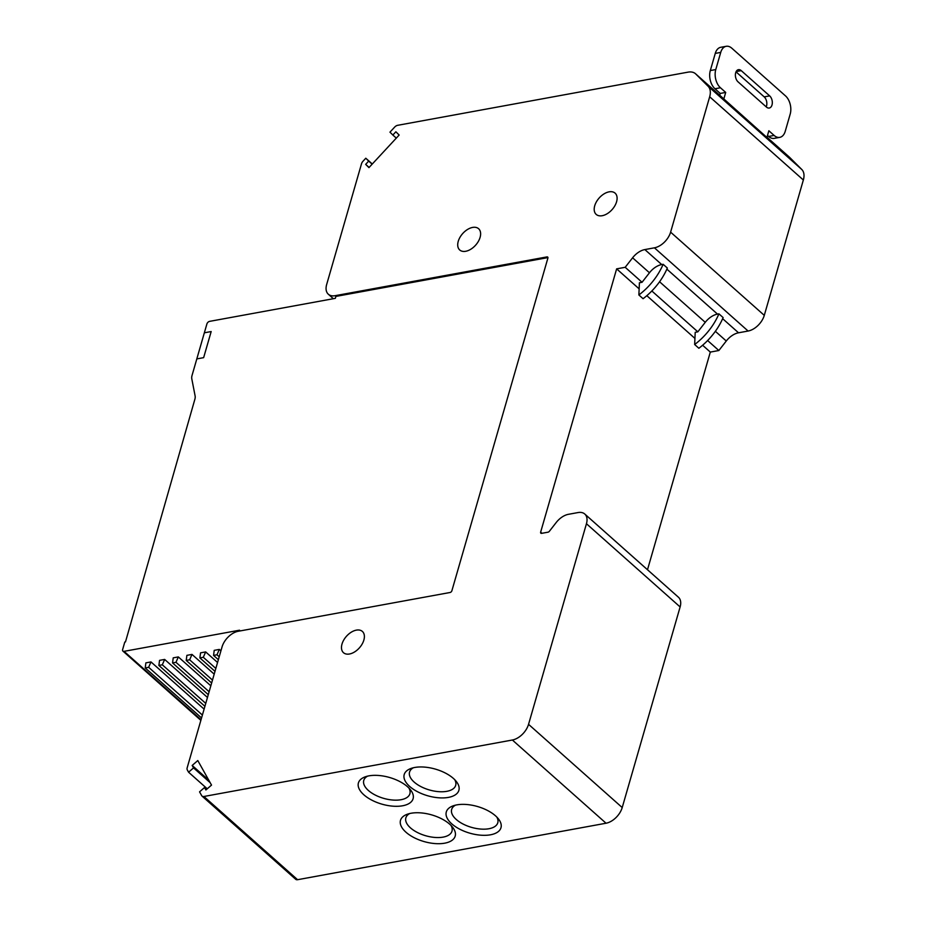 <?xml version="1.0" encoding="UTF-8"?>
<svg xmlns="http://www.w3.org/2000/svg" width="926" height="926" viewBox="0 0 926 926"><rect width="100%" height="100%" fill="white"/><g stroke="black" fill="none" stroke-linecap="round" stroke-linejoin="round"><path stroke-width="1.39" d="M202.03 796.082A4.445 2.72 131.6 0 0 203.905 796.487L512.367 740.013A15.997 9.769 131.6 0 0 528.549 724.329L586.447 523.734A15.997 9.769 131.6 0 0 584.769 514.023L678.445 597.235A15.997 9.769 -48.4 0 1 680.124 606.947L622.214 807.553A15.997 9.769 -48.4 0 1 606.044 823.226L297.582 879.7A4.445 2.72 -48.4 0 1 295.707 879.295L202.03 796.082A4.445 2.72 131.6 0 1 201.648 795.573L199.553 791.846L204.519 787.528L205.896 789.982L211.522 785.098L197.794 760.559L192.168 765.443L193.546 767.897L188.58 772.215L187.272 769.876A4.445 2.72 131.6 0 1 187.202 767.689L222.043 646.95A15.997 9.769 131.6 0 1 238.225 631.277L450.082 592.49A1.783 1.088 -48.4 0 0 451.888 590.742L547.879 258.146A1.783 1.088 -48.4 0 0 547.694 257.069A1.783 1.088 -48.4 0 0 546.942 256.907L335.085 295.695A15.997 9.769 131.6 0 1 328.336 294.236A15.997 9.769 131.6 0 1 326.658 284.525L361.51 163.786A4.445 2.72 131.6 0 1 362.923 161.321L365.793 158.23L368.687 161.101L365.666 164.365L368.942 167.618L399.152 135.034L395.877 131.781L392.855 135.034L389.962 132.163L394.557 127.209A4.445 2.72 131.6 0 1 397.624 125.323L688.041 72.147A17.779 10.857 131.6 0 1 695.542 73.767A17.779 10.857 131.6 0 1 695.82 74.034L708.089 86.245A17.779 10.857 131.6 0 1 709.675 96.779L670.609 232.148A15.997 9.769 131.6 0 1 654.427 247.821L644.855 249.58A15.997 9.769 -48.4 0 0 632.597 257.798L625.189 267.301L616.635 268.864L639.148 288.854M584.769 514.023A15.997 9.769 131.6 0 0 578.021 512.564L568.437 514.312A15.997 9.769 131.6 0 0 556.19 522.53L549.384 531.269A1.783 1.088 -48.4 0 1 548.018 532.184L541.594 533.353A1.783 1.088 -48.4 0 1 540.842 533.191A1.783 1.088 -48.4 0 1 540.657 532.114L616.635 268.864M602.201 215.712A14.226 8.693 -48.4 0 0 614.864 205.769A14.226 8.693 -48.4 0 0 615.096 193.14A14.226 8.693 -48.4 0 0 609.1 191.844A14.226 8.693 -48.4 0 0 596.437 201.787A14.226 8.693 -48.4 0 0 596.205 214.415A14.226 8.693 -48.4 0 0 602.201 215.712M465.72 251.282A14.226 8.693 -48.4 0 0 478.383 241.35A14.226 8.693 -48.4 0 0 478.615 228.722A14.226 8.693 -48.4 0 0 472.607 227.426A14.226 8.693 -48.4 0 0 459.956 237.357A14.226 8.693 -48.4 0 0 459.724 249.985A14.226 8.693 -48.4 0 0 465.72 251.282M356.371 630.131A14.226 8.693 -48.4 0 0 343.72 640.074A14.226 8.693 -48.4 0 0 343.488 652.703A14.226 8.693 -48.4 0 0 349.484 653.999A14.226 8.693 -48.4 0 0 362.147 644.056A14.226 8.693 -48.4 0 0 362.379 631.428A14.226 8.693 -48.4 0 0 356.371 630.131M444.688 843.181A28.451 13.867 -163.9 0 0 452.675 827.323A28.451 13.867 -163.9 0 0 411.017 813.26A28.451 13.867 -163.9 0 0 407.324 814.232A28.451 13.867 -163.9 0 0 407.602 833.574A28.451 13.867 -163.9 0 0 444.688 843.181M490.479 834.801A28.451 13.867 -163.9 0 0 498.466 818.943A28.451 13.867 -163.9 0 0 456.807 804.879A28.451 13.867 -163.9 0 0 453.115 805.851A28.451 13.867 -163.9 0 0 453.393 825.182A28.451 13.867 -163.9 0 0 490.479 834.801M402.59 805.782A28.451 13.867 -163.9 0 0 410.577 789.924A28.451 13.867 -163.9 0 0 368.918 775.861A28.451 13.867 -163.9 0 0 365.226 776.833A28.451 13.867 -163.9 0 0 365.504 796.163A28.451 13.867 -163.9 0 0 402.59 805.782M414.698 767.48A28.451 13.867 -163.9 0 0 411.017 768.453A28.451 13.867 -163.9 0 0 411.294 787.783A28.451 13.867 -163.9 0 0 448.381 797.402A28.451 13.867 -163.9 0 0 456.368 781.544A28.451 13.867 -163.9 0 0 414.698 767.48M708.089 86.245L801.766 169.47A17.779 10.857 -48.4 0 1 803.351 180.003L764.286 315.361A15.997 9.769 -48.4 0 1 748.104 331.033L738.531 332.793A15.997 9.769 131.6 0 0 726.273 341.011L718.865 350.514L710.311 352.088L647.494 569.733M801.766 169.47L789.496 157.246A17.779 10.857 -48.4 0 0 789.218 156.992A17.779 10.857 -48.4 0 0 788.929 156.749M646.823 295.683L694.928 338.418M702.614 345.236L710.311 352.088M718.865 350.514L707.626 340.536M694.65 344.518L698.864 348.257A48.893 29.863 -48.4 0 0 723.125 317.583L718.923 313.845A48.893 29.863 131.6 0 1 694.65 344.518L695.206 332.318L697.834 331.832L651.846 290.984M642.054 282.28L649.462 272.776A15.997 9.769 131.6 0 1 661.72 264.558L663.132 264.292A48.893 29.863 131.6 0 1 638.871 294.966L639.415 282.766L642.054 282.28L625.189 267.301M392.855 135.034L396.305 138.101M368.687 161.101L372.136 164.168M365.793 158.23L372.298 163.995M365.666 164.365L369.115 167.432M188.58 772.215L207.25 788.802M193.546 767.897L210.156 782.655M192.168 765.443L208.778 780.201M204.519 787.528L206.591 789.369M409.709 813.537A24.007 11.702 -163.9 0 0 405.866 817.832A24.007 11.702 -163.9 0 0 417.209 832.393A24.007 11.702 -163.9 0 0 443.137 837.116A24.007 11.702 -163.9 0 0 451.992 831.143A24.007 11.702 -163.9 0 0 451.031 825.46M455.499 805.145A24.007 11.702 -163.9 0 0 451.656 809.451A24.007 11.702 -163.9 0 0 463 824.001A24.007 11.702 -163.9 0 0 488.928 828.735A24.007 11.702 -163.9 0 0 497.783 822.763A24.007 11.702 -163.9 0 0 496.822 817.079M367.61 776.127A24.007 11.702 -163.9 0 0 363.768 780.433A24.007 11.702 -163.9 0 0 375.111 794.983A24.007 11.702 -163.9 0 0 401.039 799.717A24.007 11.702 -163.9 0 0 409.894 793.744A24.007 11.702 -163.9 0 0 408.933 788.061M413.401 767.747A24.007 11.702 -163.9 0 0 409.558 772.053A24.007 11.702 -163.9 0 0 420.902 786.602A24.007 11.702 -163.9 0 0 446.83 791.325A24.007 11.702 -163.9 0 0 455.685 785.364A24.007 11.702 -163.9 0 0 454.724 779.669M663.132 264.292L667.345 268.031A48.893 29.863 -48.4 0 1 643.072 298.704L638.871 294.966M697.834 331.832L705.242 322.329A15.997 9.769 131.6 0 1 717.5 314.111L718.923 313.845M723.773 99.14L725.706 92.426L720.44 87.75A13.334 8.322 -100.4 0 1 715.775 69.554L720.729 52.4A13.334 8.322 -100.4 0 1 726.215 46.3A13.334 8.322 -100.4 0 1 731.853 48.233L785.526 95.922A13.334 8.322 -100.4 0 1 790.191 114.118L785.248 131.272A13.334 8.322 -100.4 0 1 779.75 137.372A13.334 8.322 -100.4 0 1 774.124 135.439L768.858 130.763L766.925 137.476L721.099 96.489A17.779 10.857 -48.4 0 0 720.822 96.223L695.542 73.767M779.75 137.372L774.286 138.368A13.334 8.322 79.6 0 1 768.649 136.446L767.515 135.428M726.215 46.3L720.752 47.295A13.334 8.322 79.6 0 0 715.266 53.407L710.311 70.561A13.334 8.322 79.6 0 0 714.976 88.757L720.243 93.433L719.71 95.239M766.207 106.86A6.667 4.155 -100.4 0 0 764.205 96.883L736.02 71.846M766.439 107.069A6.667 4.155 79.6 0 0 769.251 108.029A6.667 4.155 79.6 0 0 772.319 102.936A6.667 4.155 79.6 0 0 769.668 95.887L741.251 70.642A6.667 4.155 79.6 0 0 738.439 69.67A6.667 4.155 79.6 0 0 735.383 74.774A6.667 4.155 79.6 0 0 738.022 81.824L766.439 107.069M725.706 92.426L720.243 93.433M211.174 331.554L203.639 357.656L211.174 331.554L204.345 332.804L211.174 331.554M239.302 631.081L239.545 630.201L124.049 651.348A2.662 1.632 131.6 0 1 122.927 651.105A2.662 1.632 131.6 0 1 122.649 649.485L124.802 642.031L125.485 641.903L194.865 399.291A9.329 5.706 -48.4 0 0 195.108 395.888L191.798 378.85A9.329 5.706 131.6 0 1 192.041 375.447L206.892 323.984A2.662 1.632 131.6 0 1 209.589 321.368L335.339 298.346L335.895 296.413L547.752 257.625A1.783 1.088 131.6 0 1 547.949 257.602M196.81 358.906L203.639 357.656L196.81 358.906M203.303 657.286L199.889 657.911L200.56 652.853L205.665 651.916L203.303 657.286L215.851 668.433M217.564 662.495L205.665 651.916M210.839 685.807L178.324 656.916L175.975 662.298L209.126 691.745M208.281 694.662L172.56 662.923L173.22 657.854L178.324 656.916M148.635 667.299L145.22 667.924L145.88 662.866L150.984 661.928L148.635 667.299L202.389 715.057M204.102 709.119L150.984 661.928M214.195 674.151L191.995 654.416L189.645 659.798L212.482 680.089M211.649 683.006L186.219 660.423L186.89 655.353L191.995 654.416M207.47 697.463L164.654 659.428L162.305 664.799L205.757 703.401M204.912 706.318L158.89 665.424L159.55 660.354L164.654 659.428M216.973 654.786L213.559 655.411L214.219 650.353L219.323 649.415L216.973 654.786L219.219 656.777M220.932 650.839L219.323 649.415M199.889 657.911L215.006 671.35M172.56 662.923L175.975 662.298M145.22 667.924L201.555 717.974M186.219 660.423L189.645 659.798M158.89 665.424L162.305 664.799M213.559 655.411L218.374 659.694M528.549 724.329L622.214 807.553M680.124 606.947L586.447 523.734M606.044 823.226L512.367 740.013M203.905 796.487L297.582 879.7M540.657 532.114L541.976 533.283M726.273 341.011L715.358 331.311M705.242 322.329L659.578 281.759M649.462 272.776L632.597 257.798M644.855 249.58L661.72 264.558M666.87 269.13L717.5 314.111M722.65 318.683L738.531 332.793M748.104 331.033L654.427 247.821M670.609 232.148L764.286 315.361M803.351 180.003L709.675 96.779M789.496 157.246L766.983 137.256M721.099 96.489L695.82 74.034M335.085 295.695L335.895 296.413M547.752 257.625L546.942 256.907M768.649 136.446L774.124 135.439M720.44 87.75L714.976 88.757M710.311 70.561L715.775 69.554M720.729 52.4L715.266 53.407M764.205 96.883L769.668 95.887M741.251 70.642L736.147 71.568M124.049 651.348L201.035 719.745M766.994 137.245L789.218 156.992M333.372 298.716L328.336 294.236M200.861 720.347L122.927 651.105"/></g></svg>
